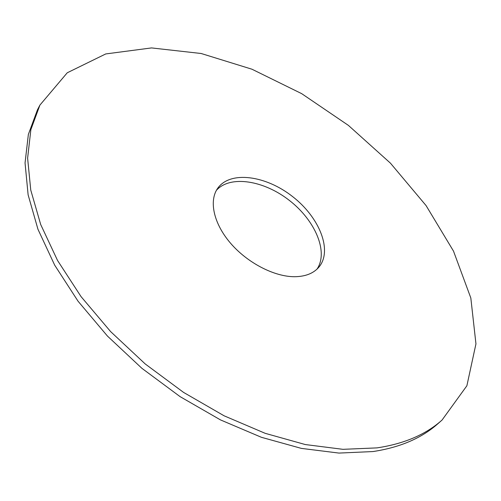 <?xml version="1.0" encoding="UTF-8"?>
<svg xmlns="http://www.w3.org/2000/svg" width="501" height="501" viewBox="0 0 501 501"><rect width="100%" height="100%" fill="white"/><g stroke="black" fill="none" stroke-linecap="round" stroke-linejoin="round"><path stroke-width="0.75" d="M376.99 447.888C404.169 443.817 425.863 434.53 442.07 420.032L466.882 385.764L475.95 343.874L470.827 298.001L453.505 251.12L426.063 205.567L390.436 163.157L348.414 125.4L301.69 93.656L251.978 69.226L201.17 53.501L151.509 47.921L105.742 53.939L67.247 72.783L39.923 105.085L30.868 129.64L27.611 158.166L30.755 190.073L40.7 224.536L57.546 260.476L81.068 296.636L110.633 331.606L145.246 363.976L183.585 392.415L224.116 415.805L265.217 433.34L305.297 444.55L342.947 449.328L376.99 447.888M294.713 276.715C305.403 276.565 313.426 273.414 318.793 267.265C332.914 250.794 319.582 217.49 292.64 196.617C265.918 175.463 230.391 170.497 217.785 188.157C208.754 200.625 213.47 223.296 230.441 243.085C247.369 262.881 274.348 276.834 294.713 276.715M39.923 105.085L37.456 109.807L28.363 134.406L25.05 162.95L28.119 194.845L37.957 229.27L54.684 265.154L78.056 301.22L107.464 336.083L141.908 368.323L180.084 396.629L220.465 419.894L261.428 437.304L301.402 448.395L338.97 453.079L372.969 451.558C400.13 447.424 421.829 438.093 438.074 423.558L442.07 420.032M317.014 269.118C328.694 251.959 315.235 220.509 289.547 200.563C264.033 180.404 230.272 174.874 216.407 190.324"/></g></svg>
